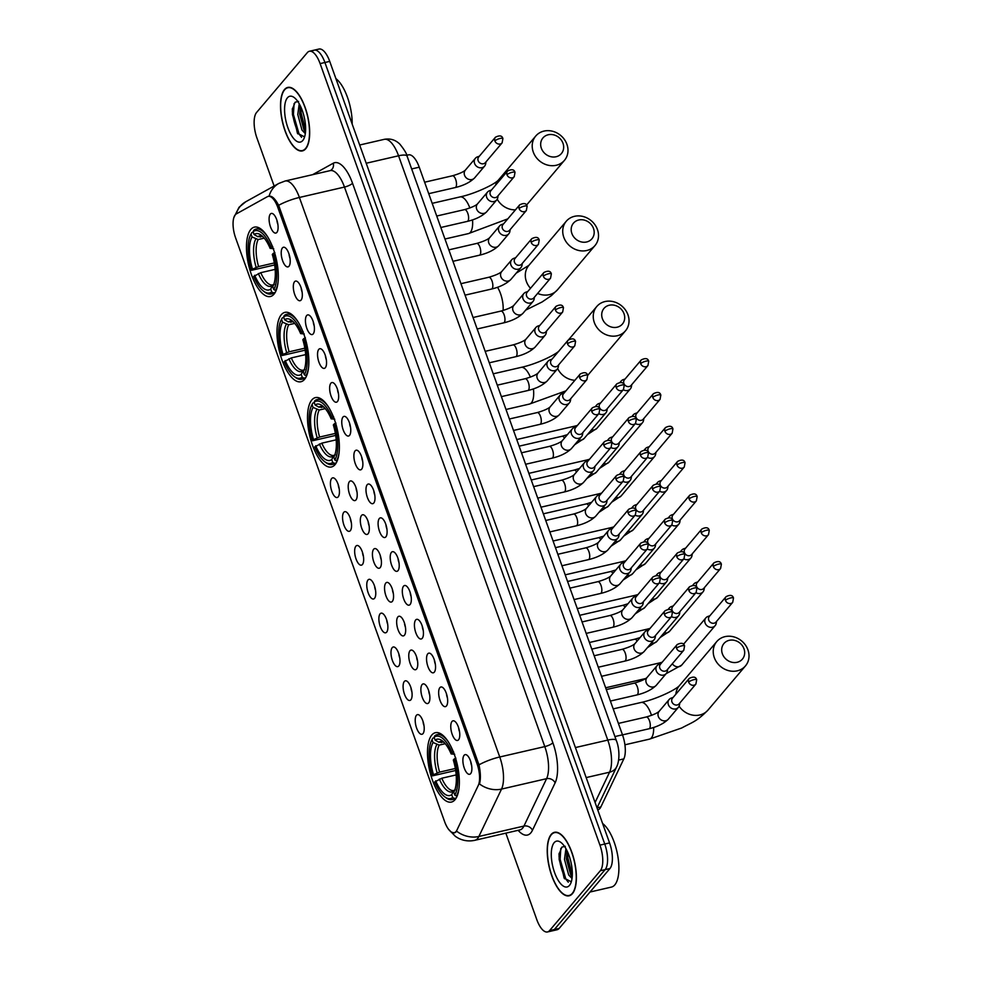 <?xml version="1.0" encoding="UTF-8"?>
<svg xmlns="http://www.w3.org/2000/svg" width="981" height="981" viewBox="0 0 981 981"><rect width="100%" height="100%" fill="white"/><g stroke="black" fill="none" stroke-linecap="round" stroke-linejoin="round"><path stroke-width="1.47" d="M335.024 464.651A35.598 14.139 -103 0 0 335.919 424.172A35.598 14.139 -103 0 0 315.441 397.599A35.598 14.139 -103 0 0 311.848 399.929A35.598 14.139 -103 0 0 310.952 440.42A35.598 14.139 -103 0 0 331.443 466.981A35.598 14.139 -103 0 0 335.024 464.651M304.502 379.414A35.598 14.139 -103 0 0 305.41 338.935A35.598 14.139 -103 0 0 284.919 312.363A35.598 14.139 -103 0 0 281.326 314.693A35.598 14.139 -103 0 0 280.431 355.183A35.598 14.139 -103 0 0 300.922 381.744A35.598 14.139 -103 0 0 304.502 379.414M273.981 294.177A35.598 14.139 -103 0 0 274.888 253.699A35.598 14.139 -103 0 0 254.398 227.126A35.598 14.139 -103 0 0 250.817 229.456A35.598 14.139 -103 0 0 249.91 269.947A35.598 14.139 -103 0 0 270.4 296.507A35.598 14.139 -103 0 0 273.981 294.177M455 799.736A35.598 14.139 -103 0 0 455.895 759.245A35.598 14.139 -103 0 0 435.417 732.684A35.598 14.139 -103 0 0 431.824 735.014A35.598 14.139 -103 0 0 430.929 775.493A35.598 14.139 -103 0 0 451.419 802.066A35.598 14.139 -103 0 0 455 799.736M451.996 721.476A10.08 3.998 77 0 1 454.093 720.925A10.08 3.998 77 0 1 459.145 729.619A10.08 3.998 77 0 1 458.544 739.797A10.08 3.998 77 0 1 458.47 739.882A10.08 3.998 77 0 1 452.131 734.168A10.08 3.998 77 0 1 451.996 721.476M439.88 687.656A10.08 3.998 77 0 1 441.977 687.092A10.08 3.998 77 0 1 447.029 695.787A10.08 3.998 77 0 1 446.441 705.977A10.08 3.998 77 0 1 446.355 706.062A10.08 3.998 77 0 1 440.015 700.348A10.08 3.998 77 0 1 439.88 687.656M427.765 653.824A10.08 3.998 77 0 1 429.874 653.272A10.08 3.998 77 0 1 434.914 661.967A10.08 3.998 77 0 1 434.325 672.144A10.08 3.998 77 0 1 434.252 672.23A10.08 3.998 77 0 1 427.912 666.516A10.08 3.998 77 0 1 427.765 653.824M415.65 620.004A10.08 3.998 77 0 1 417.759 619.452A10.08 3.998 77 0 1 422.811 628.134A10.08 3.998 77 0 1 422.21 638.324A10.08 3.998 77 0 1 422.137 638.41A10.08 3.998 77 0 1 415.797 632.696A10.08 3.998 77 0 1 415.65 620.004M403.547 586.172A10.08 3.998 77 0 1 405.644 585.62A10.08 3.998 77 0 1 410.696 594.314A10.08 3.998 77 0 1 410.107 604.492A10.08 3.998 77 0 1 410.021 604.578A10.08 3.998 77 0 1 403.682 598.876A10.08 3.998 77 0 1 403.547 586.172M391.431 552.352A10.08 3.998 77 0 1 393.54 551.8A10.08 3.998 77 0 1 398.58 560.482A10.08 3.998 77 0 1 397.992 570.672A10.08 3.998 77 0 1 397.906 570.758A10.08 3.998 77 0 1 391.578 565.044A10.08 3.998 77 0 1 391.431 552.352M379.316 518.532A10.08 3.998 77 0 1 381.425 517.968A10.08 3.998 77 0 1 386.477 526.662A10.08 3.998 77 0 1 385.876 536.84A10.08 3.998 77 0 1 385.803 536.938A10.08 3.998 77 0 1 379.463 531.224A10.08 3.998 77 0 1 379.316 518.532M367.213 484.7A10.08 3.998 77 0 1 369.31 484.148A10.08 3.998 77 0 1 374.362 492.83A10.08 3.998 77 0 1 373.773 503.02A10.08 3.998 77 0 1 373.687 503.106A10.08 3.998 77 0 1 367.348 497.392A10.08 3.998 77 0 1 367.213 484.7M355.097 450.88A10.08 3.998 77 0 1 357.207 450.316A10.08 3.998 77 0 1 362.247 459.01A10.08 3.998 77 0 1 361.658 469.188A10.08 3.998 77 0 1 361.572 469.286A10.08 3.998 77 0 1 355.245 463.572A10.08 3.998 77 0 1 355.097 450.88M342.982 417.048A10.08 3.998 77 0 1 345.091 416.496A10.08 3.998 77 0 1 350.131 425.19A10.08 3.998 77 0 1 349.543 435.368A10.08 3.998 77 0 1 349.469 435.454A10.08 3.998 77 0 1 343.129 429.739A10.08 3.998 77 0 1 342.982 417.048M330.879 383.228A10.08 3.998 77 0 1 332.976 382.664A10.08 3.998 77 0 1 338.028 391.358A10.08 3.998 77 0 1 337.439 401.536A10.08 3.998 77 0 1 337.354 401.634A10.08 3.998 77 0 1 331.014 395.919A10.08 3.998 77 0 1 330.879 383.228M318.764 349.395A10.08 3.998 77 0 1 320.873 348.844A10.08 3.998 77 0 1 325.913 357.538A10.08 3.998 77 0 1 325.324 367.716A10.08 3.998 77 0 1 325.238 367.801A10.08 3.998 77 0 1 318.911 362.087A10.08 3.998 77 0 1 318.764 349.395M306.648 315.575A10.08 3.998 77 0 1 308.757 315.011A10.08 3.998 77 0 1 313.797 323.705A10.08 3.998 77 0 1 313.209 333.883A10.08 3.998 77 0 1 313.135 333.981A10.08 3.998 77 0 1 306.795 328.267A10.08 3.998 77 0 1 306.648 315.575M294.545 281.743A10.08 3.998 77 0 1 296.642 281.191A10.08 3.998 77 0 1 301.694 289.886A10.08 3.998 77 0 1 301.106 300.063A10.08 3.998 77 0 1 301.02 300.149A10.08 3.998 77 0 1 294.68 294.435A10.08 3.998 77 0 1 294.545 281.743M282.43 247.923A10.08 3.998 77 0 1 284.539 247.359A10.08 3.998 77 0 1 289.579 256.053A10.08 3.998 77 0 1 288.99 266.243A10.08 3.998 77 0 1 288.904 266.329A10.08 3.998 77 0 1 282.577 260.615A10.08 3.998 77 0 1 282.43 247.923M270.315 214.091A10.08 3.998 77 0 1 272.424 213.539A10.08 3.998 77 0 1 277.464 222.233A10.08 3.998 77 0 1 276.875 232.411A10.08 3.998 77 0 1 276.801 232.497A10.08 3.998 77 0 1 270.462 226.783A10.08 3.998 77 0 1 270.315 214.091M464.099 755.309A10.08 3.998 77 0 1 466.208 754.745A10.08 3.998 77 0 1 471.248 763.439A10.08 3.998 77 0 1 470.659 773.617A10.08 3.998 77 0 1 470.586 773.715A10.08 3.998 77 0 1 464.246 768A10.08 3.998 77 0 1 464.099 755.309M422.1 684.566A10.08 3.998 77 0 1 424.209 684.015A10.08 3.998 77 0 1 429.249 692.696A10.08 3.998 77 0 1 428.66 702.887A10.08 3.998 77 0 1 428.574 702.972A10.08 3.998 77 0 1 422.247 697.258A10.08 3.998 77 0 1 422.1 684.566M409.984 650.746A10.08 3.998 77 0 1 412.094 650.182A10.08 3.998 77 0 1 417.133 658.876A10.08 3.998 77 0 1 416.545 669.054A10.08 3.998 77 0 1 416.471 669.152A10.08 3.998 77 0 1 410.132 663.438A10.08 3.998 77 0 1 409.984 650.746M397.881 616.914A10.08 3.998 77 0 1 399.978 616.362A10.08 3.998 77 0 1 405.03 625.056A10.08 3.998 77 0 1 404.442 635.234A10.08 3.998 77 0 1 404.356 635.32A10.08 3.998 77 0 1 398.016 629.606A10.08 3.998 77 0 1 397.881 616.914M385.766 583.094A10.08 3.998 77 0 1 387.875 582.53A10.08 3.998 77 0 1 392.915 591.224A10.08 3.998 77 0 1 392.326 601.402A10.08 3.998 77 0 1 392.241 601.5A10.08 3.998 77 0 1 385.913 595.786A10.08 3.998 77 0 1 385.766 583.094M373.651 549.262A10.08 3.998 77 0 1 375.76 548.71A10.08 3.998 77 0 1 380.8 557.404A10.08 3.998 77 0 1 380.211 567.582A10.08 3.998 77 0 1 380.138 567.668A10.08 3.998 77 0 1 373.798 561.954A10.08 3.998 77 0 1 373.651 549.262M361.548 515.442A10.08 3.998 77 0 1 363.644 514.878A10.08 3.998 77 0 1 368.697 523.572A10.08 3.998 77 0 1 368.108 533.75A10.08 3.998 77 0 1 368.022 533.848A10.08 3.998 77 0 1 361.682 528.134A10.08 3.998 77 0 1 361.548 515.442M349.432 481.61A10.08 3.998 77 0 1 351.541 481.058A10.08 3.998 77 0 1 356.581 489.752A10.08 3.998 77 0 1 355.993 499.93A10.08 3.998 77 0 1 355.907 500.016A10.08 3.998 77 0 1 349.579 494.301A10.08 3.998 77 0 1 349.432 481.61M416.435 715.308A10.08 3.998 77 0 1 418.544 714.744A10.08 3.998 77 0 1 423.584 723.438A10.08 3.998 77 0 1 422.995 733.616A10.08 3.998 77 0 1 422.909 733.714A10.08 3.998 77 0 1 416.582 728A10.08 3.998 77 0 1 416.435 715.308M404.319 681.476A10.08 3.998 77 0 1 406.428 680.924A10.08 3.998 77 0 1 411.468 689.618A10.08 3.998 77 0 1 410.88 699.796A10.08 3.998 77 0 1 410.806 699.882A10.08 3.998 77 0 1 404.466 694.168A10.08 3.998 77 0 1 404.319 681.476M392.216 647.656A10.08 3.998 77 0 1 394.313 647.092A10.08 3.998 77 0 1 399.365 655.786A10.08 3.998 77 0 1 398.776 665.976A10.08 3.998 77 0 1 398.691 666.062A10.08 3.998 77 0 1 392.351 660.348A10.08 3.998 77 0 1 392.216 647.656M380.101 613.824A10.08 3.998 77 0 1 382.21 613.272A10.08 3.998 77 0 1 387.25 621.966A10.08 3.998 77 0 1 386.661 632.144A10.08 3.998 77 0 1 386.575 632.23A10.08 3.998 77 0 1 380.248 626.516A10.08 3.998 77 0 1 380.101 613.824M367.985 580.004A10.08 3.998 77 0 1 370.095 579.44A10.08 3.998 77 0 1 375.134 588.134A10.08 3.998 77 0 1 374.546 598.324A10.08 3.998 77 0 1 374.472 598.41A10.08 3.998 77 0 1 368.133 592.696A10.08 3.998 77 0 1 367.985 580.004M355.882 546.172A10.08 3.998 77 0 1 357.979 545.62A10.08 3.998 77 0 1 363.031 554.314A10.08 3.998 77 0 1 362.443 564.492A10.08 3.998 77 0 1 362.357 564.578A10.08 3.998 77 0 1 356.017 558.876A10.08 3.998 77 0 1 355.882 546.172M343.767 512.352A10.08 3.998 77 0 1 345.876 511.8A10.08 3.998 77 0 1 350.916 520.482A10.08 3.998 77 0 1 350.327 530.672A10.08 3.998 77 0 1 350.242 530.758A10.08 3.998 77 0 1 343.914 525.043A10.08 3.998 77 0 1 343.767 512.352M331.652 478.52A10.08 3.998 77 0 1 333.761 477.968A10.08 3.998 77 0 1 338.801 486.662A10.08 3.998 77 0 1 338.212 496.84A10.08 3.998 77 0 1 338.138 496.938A10.08 3.998 77 0 1 331.799 491.223A10.08 3.998 77 0 1 331.652 478.52M406.759 155.268L408.525 154.863A20.147 8.007 77 0 1 419.243 167.199L622.481 734.818A20.147 8.007 77 0 1 623.83 758.889L600.838 806.983A20.147 8.007 77 0 1 599.857 808.528A20.147 8.007 77 0 1 597.834 809.852L597.723 809.877M456.938 830.085A18.136 7.198 77 0 1 456.067 831.483A18.136 7.198 77 0 1 454.24 832.673A18.136 7.198 77 0 1 444.589 821.563L235.599 237.856A18.136 7.198 77 0 1 236.323 213.907L267.421 196.666A18.136 7.198 77 0 1 268.193 196.372A18.136 7.198 77 0 1 277.844 207.481L477.048 763.831A18.136 7.198 77 0 1 478.25 785.499L456.938 830.085M338.273 484.761A6.045 2.403 -103 0 0 339.218 488.857M350.389 518.581A6.045 2.403 -103 0 0 351.333 522.677M362.504 552.413A6.045 2.403 -103 0 0 363.448 556.509M374.607 586.233A6.045 2.403 -103 0 0 375.551 590.329M386.722 620.053A6.045 2.403 -103 0 0 387.667 624.149M398.838 653.886A6.045 2.403 -103 0 0 399.782 657.981M410.941 687.706A6.045 2.403 -103 0 0 411.885 691.801M423.056 721.538A6.045 2.403 -103 0 0 424 725.633M356.054 487.839A6.045 2.403 -103 0 0 356.998 491.935M368.169 521.671A6.045 2.403 -103 0 0 369.114 525.767M380.272 555.491A6.045 2.403 -103 0 0 381.217 559.587M392.388 589.323A6.045 2.403 -103 0 0 393.332 593.419M404.503 623.143A6.045 2.403 -103 0 0 405.447 627.239M416.606 656.976A6.045 2.403 -103 0 0 417.55 661.071M428.722 690.796A6.045 2.403 -103 0 0 429.666 694.891M470.721 761.538A6.045 2.403 -103 0 0 471.665 765.634M276.936 220.32A6.045 2.403 -103 0 0 277.881 224.416M289.052 254.153A6.045 2.403 -103 0 0 289.996 258.248M301.167 287.973A6.045 2.403 -103 0 0 302.111 292.068M313.27 321.805A6.045 2.403 -103 0 0 314.214 325.9M325.385 355.625A6.045 2.403 -103 0 0 326.33 359.72M337.501 389.457A6.045 2.403 -103 0 0 338.445 393.553M349.604 423.277A6.045 2.403 -103 0 0 350.548 427.373M361.719 457.109A6.045 2.403 -103 0 0 362.663 461.205M373.835 490.929A6.045 2.403 -103 0 0 374.779 495.025M385.938 524.761A6.045 2.403 -103 0 0 386.882 528.857M398.053 558.581A6.045 2.403 -103 0 0 398.997 562.677M410.168 592.414A6.045 2.403 -103 0 0 411.113 596.509M422.271 626.234A6.045 2.403 -103 0 0 423.216 630.329M434.387 660.054A6.045 2.403 -103 0 0 435.331 664.162M446.502 693.886A6.045 2.403 -103 0 0 447.446 697.982M458.605 727.706A6.045 2.403 -103 0 0 459.549 731.801M572.413 893.666A32.581 12.937 -103 0 0 573.235 856.621A32.581 12.937 -103 0 0 554.486 832.317A32.581 12.937 -103 0 0 551.199 834.439A32.581 12.937 -103 0 0 550.378 871.496A32.581 12.937 -103 0 0 569.127 895.8A32.581 12.937 -103 0 0 572.413 893.666M305.704 148.769A32.581 12.937 -103 0 0 306.526 111.724A32.581 12.937 -103 0 0 287.776 87.419A32.581 12.937 -103 0 0 284.49 89.553A32.581 12.937 -103 0 0 283.668 126.598A32.581 12.937 -103 0 0 302.418 150.902A32.581 12.937 -103 0 0 305.704 148.769M278.641 205.323L478.973 764.849A23.507 6.131 160.3 0 1 499.746 756.989L544.798 746.59L344.466 187.064L299.401 197.463A26.867 10.668 77 0 0 285.115 181.019L278.862 183.41A23.507 21.435 -119 0 0 269.076 196.249C271.921 195.636 275.109 198.665 278.641 205.323A23.507 6.131 -19.7 0 1 299.401 197.463L499.746 756.989A26.867 10.668 77 0 1 501.536 789.08L478.875 836.474A23.507 19.313 -154.5 0 1 456.766 831.275L454.338 832.93L451.076 832.072M505.84 833.151L536.791 919.614A20.147 8.007 -103 0 0 547.508 931.95L552.315 930.846A20.147 8.007 -103 0 0 554.351 929.522L605.118 869.644A20.147 8.007 -103 0 0 604.75 844.028L324.919 62.49A20.147 8.007 -103 0 0 314.202 50.154A20.147 8.007 -103 0 0 312.166 51.478M478.973 764.849C480.653 772.685 480.825 779.049 479.501 783.942A23.507 19.313 -154.5 0 0 501.536 789.08L546.589 778.681A26.867 10.668 -103 0 0 544.798 746.59A6.72 1.754 160.3 0 0 552.867 742.764A33.587 13.342 77 0 1 555.111 782.887L532.45 830.282A33.587 13.342 77 0 1 518.14 830.318M547.508 931.95A20.147 8.007 -103 0 0 549.544 930.626L600.311 870.748A20.147 8.007 -103 0 0 599.943 845.132L320.113 63.606A20.147 8.007 -103 0 0 309.395 51.27A20.147 8.007 -103 0 0 307.36 52.582L256.593 112.459A20.147 8.007 -103 0 0 256.961 138.088L274.128 186.034M609.924 868.541A20.147 8.007 -103 0 0 609.557 842.912L329.726 61.386A20.147 8.007 -103 0 0 318.997 49.05L314.202 50.154A20.147 8.007 -103 0 1 324.919 62.49L604.75 844.028A20.147 8.007 -103 0 1 605.118 869.644L554.351 929.522A20.147 8.007 -103 0 1 552.315 930.846L557.122 929.73A20.147 8.007 -103 0 0 559.158 928.418L609.924 868.541L600.311 870.748M551.31 834.745A32.238 12.802 -103 0 0 550.5 871.41A32.238 12.802 -103 0 0 569.054 895.481A32.238 12.802 -103 0 0 572.303 893.36A32.238 12.802 -103 0 0 573.112 856.695A32.238 12.802 -103 0 0 554.559 832.636A32.238 12.802 -103 0 0 551.31 834.745M590.01 892.023L611.408 887.082A33.587 13.342 -103 0 0 614.793 884.887A33.587 13.342 -103 0 0 617.405 853.887A33.587 13.342 -103 0 0 602.592 823.488M572.021 878.51L568.686 874.966L564.492 859.417L565.927 848.651M572.217 876.769L570.599 874.537L566.405 858.976L567.006 850.699M565.301 846.309L561.855 847.118L558.974 854.426L564.124 878.118L571.175 881.735M569.458 885.426A23.507 9.332 -103 0 0 570.513 883.807A23.507 9.332 -103 0 0 570.905 861.956A23.507 9.332 -103 0 0 560.985 842.495A23.507 9.332 -103 0 0 554.155 842.691A23.507 9.332 -103 0 0 554.584 872.575A23.507 9.332 -103 0 0 569.458 885.426M568.281 882.213L565.829 879.074L560.126 859.319L560.801 848.43M572.303 875.236L567.754 857.553L567.668 852.133M564.59 878.817L559.182 859.54L559.145 853.286M571.751 876.217L566.81 857.774L566.748 851.888M284.6 89.847A32.238 12.802 -103 0 0 283.791 126.512A32.238 12.802 -103 0 0 302.344 150.584A32.238 12.802 -103 0 0 305.594 148.462A32.238 12.802 -103 0 0 306.403 111.797A32.238 12.802 -103 0 0 287.85 87.738A32.238 12.802 -103 0 0 284.6 89.847M305.299 133.612L301.976 130.081L297.783 114.519L299.217 103.753M305.496 131.871L303.889 129.639L299.696 114.078L300.284 105.801M298.58 101.411L295.146 102.22L292.264 109.529L297.415 133.22L304.466 136.837M302.749 140.528A23.507 9.332 -103 0 0 303.803 138.91A23.507 9.332 -103 0 0 304.196 117.058A23.507 9.332 -103 0 0 294.263 97.597A23.507 9.332 -103 0 0 287.445 97.793A23.507 9.332 -103 0 0 287.874 127.677A23.507 9.332 -103 0 0 302.749 140.528M352.179 124.084A33.587 13.342 -103 0 0 335.882 78.603M301.572 137.315L299.119 134.176L293.417 114.421L294.092 103.532M305.594 130.338L301.044 112.656L300.959 107.236M297.868 133.919L292.461 114.642L292.436 108.388M305.03 131.319L300.088 112.876L300.039 106.99M743.99 648.809A12.091 10.644 40.3 0 0 729.251 640.311A12.091 10.644 40.3 0 0 722.372 653.8A12.091 10.644 40.3 0 0 737.111 662.298A12.091 10.644 40.3 0 0 743.99 648.809M714.303 657.613A18.811 16.554 -139.7 0 1 716.768 641.574A18.811 16.554 -139.7 0 1 733.727 636.853A18.811 16.554 -139.7 0 1 747.939 649.851A18.811 16.554 -139.7 0 1 745.462 665.903A18.811 16.554 -139.7 0 1 728.515 670.624A18.811 16.554 -139.7 0 1 714.303 657.613M448.587 742.249A33.317 13.231 -103 0 0 437.121 734.634A33.317 13.231 -103 0 0 434.865 735.75L434.093 737.258A31.981 12.704 -103 0 1 452.094 752.795L451.137 753.923A28.89 11.478 -103 0 0 442.394 740.888A28.89 11.478 -103 0 0 435.11 740.079L438.838 742.237L443.584 742.127M455.662 770.49L432.547 775.848A31.981 12.704 -103 0 1 431.579 740.52L432.29 739.11A33.317 13.231 -103 0 1 432.793 738.178L434.301 737.835M455.895 758.141L454.277 758.902A31.981 12.704 -103 0 1 454.792 795.064L456.435 796.008A33.317 13.231 -103 0 0 459.071 787.694M456.435 796.008L457.232 795.824M432.793 738.178L432.032 739.686A31.981 12.704 -103 0 0 431.579 740.52M452.094 752.795L453.7 752.035M432.032 739.686L433.05 742.519A28.89 11.478 -103 0 0 433.504 774.72L432.547 775.848M435.11 740.079L434.093 737.258M454.792 795.064L453.786 792.231A28.89 11.478 -103 0 0 454.105 791.63A28.89 11.478 -103 0 0 453.32 760.03L454.277 758.902M433.504 774.72L439.598 772.121L455.343 768.491M445.251 743.696L439.218 745.094L433.05 742.519M454.73 754.279L451.137 753.923M454.375 791.066L453.786 792.231M456.19 798.019L454.375 798.448L452.731 797.492A31.981 12.704 -103 0 1 444.54 796.695L445.791 797.651A33.317 13.231 -103 0 0 452.106 799.564A33.317 13.231 -103 0 0 454.375 798.448M456.165 774.916L441.793 778.227L434.742 781.943A31.981 12.704 -103 0 0 444.54 796.695M435.699 780.827A28.89 11.478 -103 0 0 451.714 794.671L452.731 797.492M451.714 794.671L453.443 791.25L455.245 789.852M441.793 778.227A24.856 9.871 -103 0 0 453.847 790.478L454.804 789.999M624.014 313.724A12.091 10.644 40.3 0 0 609.275 305.226A12.091 10.644 40.3 0 0 602.395 318.715A12.091 10.644 40.3 0 0 617.135 327.213A12.091 10.644 40.3 0 0 624.014 313.724M594.327 322.541A18.811 16.554 -139.7 0 1 596.791 306.489A18.811 16.554 -139.7 0 1 613.75 301.768A18.811 16.554 -139.7 0 1 627.963 314.778A18.811 16.554 -139.7 0 1 625.486 330.818A18.811 16.554 -139.7 0 1 608.539 335.539A18.811 16.554 -139.7 0 1 594.327 322.541M328.61 407.164A33.317 13.231 -103 0 0 317.145 399.549A33.317 13.231 -103 0 0 314.889 400.665L314.116 402.173A31.981 12.704 -103 0 1 332.118 417.722L331.161 418.838A28.89 11.478 -103 0 0 322.418 405.803A28.89 11.478 -103 0 0 315.134 404.994L318.862 407.164L323.607 407.041M335.686 435.405L312.571 440.763A31.981 12.704 -103 0 1 311.602 405.435L312.301 404.037A33.317 13.231 -103 0 1 312.816 403.105L314.325 402.75M335.919 423.056L334.3 423.829A31.981 12.704 -103 0 1 334.815 459.979L336.458 460.923A33.317 13.231 -103 0 0 339.095 452.609M336.458 460.923L337.256 460.739M312.816 403.105L312.056 404.601A31.981 12.704 -103 0 0 311.602 405.435M332.118 417.722L333.724 416.95M312.056 404.601L313.074 407.434A28.89 11.478 -103 0 0 313.528 439.635L312.571 440.763M315.134 404.994L314.116 402.173M334.815 459.979L333.81 457.146A28.89 11.478 -103 0 0 334.129 456.545A28.89 11.478 -103 0 0 333.344 424.945L334.3 423.829M313.528 439.635L319.622 437.048L335.367 433.418M325.275 408.611L319.242 410.009L313.074 407.434M334.754 419.194L331.161 418.838M334.398 455.981L333.81 457.146M336.213 462.946L334.398 463.363L332.755 462.407A31.981 12.704 -103 0 1 324.564 461.622L325.815 462.566A33.317 13.231 -103 0 0 332.13 464.479A33.317 13.231 -103 0 0 334.398 463.363M336.189 439.831L321.817 443.154L314.766 446.87A31.981 12.704 -103 0 0 324.564 461.622M315.723 445.742A28.89 11.478 -103 0 0 331.737 459.586L332.755 462.407M331.737 459.586L333.466 456.165L335.269 454.779M321.817 443.154A24.856 9.871 -103 0 0 333.871 455.392L334.828 454.914M593.505 228.487A12.091 10.644 40.3 0 0 578.753 219.989A12.091 10.644 40.3 0 0 571.874 233.478A12.091 10.644 40.3 0 0 586.626 241.976A12.091 10.644 40.3 0 0 593.505 228.487M563.805 237.304A18.811 16.554 -139.7 0 1 566.27 221.252A18.811 16.554 -139.7 0 1 583.229 216.531A18.811 16.554 -139.7 0 1 597.441 229.542A18.811 16.554 -139.7 0 1 594.964 245.581A18.811 16.554 -139.7 0 1 578.017 250.302A18.811 16.554 -139.7 0 1 563.805 237.304M298.089 321.927A33.317 13.231 -103 0 0 286.636 314.312A33.317 13.231 -103 0 0 284.367 315.428L283.607 316.937A31.981 12.704 -103 0 1 301.596 332.485L300.64 333.614A28.89 11.478 -103 0 0 291.897 320.566A28.89 11.478 -103 0 0 284.613 319.757L288.34 321.927L293.086 321.805M305.177 350.168L282.062 355.527A31.981 12.704 -103 0 1 281.081 320.198L281.792 318.8A33.317 13.231 -103 0 1 282.295 317.869L283.816 317.513M305.398 337.82L303.779 338.592A31.981 12.704 -103 0 1 304.294 374.742L305.937 375.686A33.317 13.231 -103 0 0 308.574 367.372M305.937 375.686L306.734 375.502M282.295 317.869L281.535 319.377A31.981 12.704 -103 0 0 281.081 320.198M301.596 332.485L303.215 331.713M281.535 319.377L282.553 322.197A28.89 11.478 -103 0 0 283.019 354.399L282.062 355.527M284.613 319.757L283.607 316.937M304.294 374.742L303.288 371.922A28.89 11.478 -103 0 0 303.607 371.309A28.89 11.478 -103 0 0 302.822 339.708L303.779 338.592M283.019 354.399L289.113 351.811L304.846 348.181M294.754 323.374L288.721 324.772L282.553 322.197M304.245 333.957L300.64 333.614M303.877 370.744L303.288 371.922M305.692 377.71L303.877 378.126L302.234 377.17A31.981 12.704 -103 0 1 294.042 376.385L295.293 377.329A33.317 13.231 -103 0 0 301.608 379.242A33.317 13.231 -103 0 0 303.877 378.126M305.667 354.595L291.296 357.918L284.245 361.633A31.981 12.704 -103 0 0 294.042 376.385M285.201 360.505A28.89 11.478 -103 0 0 301.228 374.35L302.234 377.17M301.228 374.35L302.945 370.928L304.748 369.543M291.296 357.918A24.856 9.871 -103 0 0 303.35 370.156L304.306 369.678M562.984 143.251A12.091 10.644 40.3 0 0 548.232 134.765A12.091 10.644 40.3 0 0 541.353 148.241A12.091 10.644 40.3 0 0 556.104 156.739A12.091 10.644 40.3 0 0 562.984 143.251M533.284 152.067A18.811 16.554 -139.7 0 1 535.761 136.016A18.811 16.554 -139.7 0 1 552.708 131.295A18.811 16.554 -139.7 0 1 566.92 144.305A18.811 16.554 -139.7 0 1 564.455 160.344A18.811 16.554 -139.7 0 1 547.496 165.066A18.811 16.554 -139.7 0 1 533.284 152.067M267.568 236.703A33.317 13.231 -103 0 0 256.115 229.076A33.317 13.231 -103 0 0 253.846 230.192L253.086 231.7A31.981 12.704 -103 0 1 271.075 247.249L270.118 248.377A28.89 11.478 -103 0 0 261.387 235.33A28.89 11.478 -103 0 0 254.091 234.533L257.819 236.691L262.565 236.568M274.655 264.944L251.541 270.29A31.981 12.704 -103 0 1 250.56 234.962L251.271 233.564A33.317 13.231 -103 0 1 251.786 232.632L253.294 232.276M274.876 252.583L273.258 253.356A31.981 12.704 -103 0 1 273.785 289.505L275.416 290.462A33.317 13.231 -103 0 0 278.052 282.136M275.416 290.462L276.225 290.278M251.786 232.632L251.026 234.14A31.981 12.704 -103 0 0 250.56 234.962M271.075 247.249L272.693 246.476M251.026 234.14L252.031 236.961A28.89 11.478 -103 0 0 252.497 269.162L251.541 270.29M254.091 234.533L253.086 231.7M273.785 289.505L272.767 286.685A28.89 11.478 -103 0 0 273.086 286.084A28.89 11.478 -103 0 0 272.301 254.484L273.258 253.356M252.497 269.162L258.592 266.574L274.337 262.945M264.245 238.138L258.199 239.536L252.031 236.961M273.724 248.72L270.118 248.377M273.356 285.508L272.767 286.685M275.171 292.473L273.356 292.89L271.712 291.946A31.981 12.704 -103 0 1 263.521 291.149L264.772 292.105A33.317 13.231 -103 0 0 271.087 294.006A33.317 13.231 -103 0 0 273.356 292.89M275.158 269.358L260.774 272.681L253.723 276.397A31.981 12.704 -103 0 0 263.521 291.149M254.68 275.269A28.89 11.478 -103 0 0 270.707 289.113L271.712 291.946M270.707 289.113L272.436 285.692L274.226 284.306M260.774 272.681A24.856 9.871 -103 0 0 272.841 284.919L273.785 284.441M709.864 615.786L708.024 616.411A6.045 5.322 40.3 0 0 705.903 617.846A6.045 5.322 40.3 0 0 705.106 623.009A6.045 5.322 40.3 0 0 712.488 627.251A6.045 5.322 40.3 0 0 715.124 625.67A6.045 5.322 40.3 0 0 716.204 623.352L716.522 621.427M725.474 600.421A4.365 3.838 40.3 0 1 726.05 596.693L709.251 616.509A4.365 3.838 40.3 0 0 715.909 622.15L732.709 602.334L733.494 598.042A4.365 1.14 -19.7 0 0 730.722 597.932A4.365 1.14 160.3 0 0 725.474 600.421A4.365 3.838 40.3 0 0 732.709 602.334M697.749 581.954L695.909 582.591A6.045 5.322 40.3 0 0 693.8 584.026A6.045 5.322 40.3 0 0 693.027 585.277M713.359 566.589A4.365 3.838 40.3 0 1 713.935 562.861L697.135 582.677A4.365 3.838 40.3 0 0 701.893 589.471A4.365 3.838 40.3 0 0 703.806 588.33L720.594 568.514L721.378 564.222A4.365 1.14 -19.7 0 0 718.607 564.112A4.365 1.14 160.3 0 0 713.359 566.589A4.365 3.838 40.3 0 0 720.594 568.514M695.946 592.683A6.045 5.322 40.3 0 0 700.373 593.431A6.045 5.322 40.3 0 0 703.021 591.85A6.045 5.322 40.3 0 0 704.088 589.52L704.407 587.607M685.633 548.134L683.806 548.771A6.045 5.322 40.3 0 0 681.685 550.206A6.045 5.322 40.3 0 0 680.924 551.457M701.256 532.769A4.365 3.838 40.3 0 1 701.832 529.041L685.032 548.857A4.365 3.838 40.3 0 0 689.778 555.651A4.365 3.838 40.3 0 0 691.691 554.498L708.49 534.682L709.263 530.39A4.365 1.14 -19.7 0 0 706.504 530.28A4.365 1.14 160.3 0 0 701.256 532.769A4.365 3.838 40.3 0 0 708.49 534.682M683.843 558.863A6.045 5.322 40.3 0 0 688.257 559.599A6.045 5.322 40.3 0 0 690.906 558.017A6.045 5.322 40.3 0 0 691.973 555.7L692.304 553.775M673.53 514.302L671.691 514.939A6.045 5.322 40.3 0 0 669.569 516.374A6.045 5.322 40.3 0 0 668.809 517.625M689.14 498.937A4.365 3.838 40.3 0 1 689.717 495.209L672.917 515.025A4.365 3.838 40.3 0 0 677.663 521.818A4.365 3.838 40.3 0 0 679.575 520.678L696.375 500.862L697.16 496.57A4.365 1.14 -19.7 0 0 694.389 496.46A4.365 1.14 160.3 0 0 689.14 498.937A4.365 3.838 40.3 0 0 696.375 500.862M671.727 525.031A6.045 5.322 40.3 0 0 676.154 525.779A6.045 5.322 40.3 0 0 678.791 524.197A6.045 5.322 40.3 0 0 679.87 521.867L680.189 519.955M661.415 480.482L659.575 481.119A6.045 5.322 40.3 0 0 657.466 482.554A6.045 5.322 40.3 0 0 656.694 483.805M677.025 465.117A4.365 3.838 40.3 0 1 677.601 461.389L660.802 481.205A4.365 3.838 40.3 0 0 665.559 487.998A4.365 3.838 40.3 0 0 667.472 486.846L684.26 467.03L685.045 462.738A4.365 1.14 -19.7 0 0 682.273 462.627A4.365 1.14 160.3 0 0 677.025 465.117A4.365 3.838 40.3 0 0 684.26 467.03M659.612 491.211A6.045 5.322 40.3 0 0 664.039 491.959A6.045 5.322 40.3 0 0 666.688 490.365A6.045 5.322 40.3 0 0 667.754 488.048L668.073 486.135M649.299 446.662L647.472 447.287A6.045 5.322 40.3 0 0 645.351 448.722A6.045 5.322 40.3 0 0 644.591 449.972M664.922 431.284A4.365 3.838 40.3 0 1 665.498 427.557L648.699 447.373A4.365 3.838 40.3 0 0 653.444 454.166A4.365 3.838 40.3 0 0 655.357 453.026L672.157 433.21L672.929 428.918A4.365 1.14 -19.7 0 0 670.158 428.807A4.365 1.14 160.3 0 0 664.922 431.284A4.365 3.838 40.3 0 0 672.157 433.21M647.497 457.391A6.045 5.322 40.3 0 0 651.924 458.127A6.045 5.322 40.3 0 0 654.572 456.545A6.045 5.322 40.3 0 0 655.639 454.215L655.97 452.302M637.196 412.829L635.357 413.467A6.045 5.322 40.3 0 0 633.236 414.902A6.045 5.322 40.3 0 0 632.475 416.152M652.806 397.464A4.365 3.838 40.3 0 1 653.383 393.737L636.583 413.553A4.365 3.838 40.3 0 0 641.329 420.346A4.365 3.838 40.3 0 0 643.242 419.194L660.041 399.39L660.826 395.085A4.365 1.14 -19.7 0 0 658.055 394.975A4.365 1.14 160.3 0 0 652.806 397.464A4.365 3.838 40.3 0 0 660.041 399.39M635.394 423.559A6.045 5.322 40.3 0 0 639.82 424.307A6.045 5.322 40.3 0 0 642.457 422.713A6.045 5.322 40.3 0 0 643.536 420.395L643.855 418.482M625.081 379.009L623.242 379.635A6.045 5.322 40.3 0 0 621.132 381.069A6.045 5.322 40.3 0 0 620.36 382.332M640.691 363.632A4.365 3.838 40.3 0 1 641.267 359.917L624.468 379.721A4.365 3.838 40.3 0 0 629.226 386.514A4.365 3.838 40.3 0 0 631.126 385.374L647.926 365.557L648.711 361.266A4.365 1.14 -19.7 0 0 645.939 361.155A4.365 1.14 160.3 0 0 640.691 363.632A4.365 3.838 40.3 0 0 647.926 365.557M623.278 389.739A6.045 5.322 40.3 0 0 627.705 390.475A6.045 5.322 40.3 0 0 630.354 388.893A6.045 5.322 40.3 0 0 631.421 386.563L631.739 384.65M673.285 605.915L671.445 606.54A6.045 5.322 40.3 0 0 669.336 607.975A6.045 5.322 40.3 0 0 668.576 609.238M688.907 590.537A4.365 3.838 40.3 0 1 689.471 586.822L672.684 606.626A4.365 3.838 40.3 0 0 677.43 613.419A4.365 3.838 40.3 0 0 679.343 612.279L696.142 592.463L696.915 588.171A4.365 1.14 -19.7 0 0 694.143 588.06A4.365 1.14 160.3 0 0 688.907 590.537A4.365 3.838 40.3 0 0 696.142 592.463M671.482 616.644A6.045 5.322 40.3 0 0 675.909 617.38A6.045 5.322 40.3 0 0 678.558 615.798A6.045 5.322 40.3 0 0 679.625 613.481L679.943 611.555M661.182 572.082L659.342 572.72A6.045 5.322 40.3 0 0 657.221 574.155A6.045 5.322 40.3 0 0 656.461 575.406M676.792 556.717A4.365 3.838 40.3 0 1 677.368 552.99L660.569 572.806A4.365 3.838 40.3 0 0 665.314 579.599A4.365 3.838 40.3 0 0 667.227 578.447L684.027 558.643L684.812 554.339A4.365 1.14 -19.7 0 0 682.04 554.228A4.365 1.14 160.3 0 0 676.792 556.717A4.365 3.838 40.3 0 0 684.027 558.643M659.379 582.812A6.045 5.322 40.3 0 0 663.806 583.56A6.045 5.322 40.3 0 0 666.442 581.978A6.045 5.322 40.3 0 0 667.509 579.648L667.84 577.735M649.066 538.262L647.227 538.888A6.045 5.322 40.3 0 0 645.106 540.323A6.045 5.322 40.3 0 0 644.345 541.586M664.677 522.885A4.365 3.838 40.3 0 1 665.253 519.17L648.453 538.974A4.365 3.838 40.3 0 0 653.211 545.767A4.365 3.838 40.3 0 0 655.112 544.627L671.911 524.81L672.696 520.519A4.365 1.14 -19.7 0 0 669.925 520.408A4.365 1.14 160.3 0 0 664.677 522.885A4.365 3.838 40.3 0 0 671.911 524.81M647.264 548.992A6.045 5.322 40.3 0 0 651.691 549.728A6.045 5.322 40.3 0 0 654.339 548.146A6.045 5.322 40.3 0 0 655.406 545.828L655.725 543.903M636.951 504.43L635.112 505.068A6.045 5.322 40.3 0 0 633.003 506.503A6.045 5.322 40.3 0 0 632.242 507.753M652.573 489.065A4.365 3.838 40.3 0 1 653.138 485.337L636.35 505.154A4.365 3.838 40.3 0 0 641.096 511.947A4.365 3.838 40.3 0 0 643.009 510.807L659.808 490.99L660.581 486.699A4.365 1.14 -19.7 0 0 657.81 486.588A4.365 1.14 160.3 0 0 652.573 489.065A4.365 3.838 40.3 0 0 659.808 490.99M635.148 515.16A6.045 5.322 40.3 0 0 639.575 515.908A6.045 5.322 40.3 0 0 642.224 514.326A6.045 5.322 40.3 0 0 643.291 511.996L643.61 510.083M624.848 470.61L623.009 471.236A6.045 5.322 40.3 0 0 620.887 472.67A6.045 5.322 40.3 0 0 620.127 473.933M640.458 455.245A4.365 3.838 40.3 0 1 641.034 451.518L624.235 471.334A4.365 3.838 40.3 0 0 630.893 476.974L647.693 457.158L648.478 452.866A4.365 1.14 -19.7 0 0 645.706 452.756A4.365 1.14 160.3 0 0 640.458 455.245A4.365 3.838 40.3 0 0 647.693 457.158M623.045 481.34A6.045 5.322 40.3 0 0 627.472 482.076A6.045 5.322 40.3 0 0 630.109 480.494A6.045 5.322 40.3 0 0 631.175 478.176L631.506 476.251M612.733 436.778L610.893 437.416A6.045 5.322 40.3 0 0 608.772 438.85A6.045 5.322 40.3 0 0 608.012 440.101M628.343 421.413A4.365 3.838 40.3 0 1 628.919 417.685L612.119 437.501A4.365 3.838 40.3 0 0 616.877 444.295A4.365 3.838 40.3 0 0 618.778 443.154L635.578 423.338L636.362 419.046A4.365 1.14 -19.7 0 0 633.591 418.936A4.365 1.14 160.3 0 0 628.343 421.413A4.365 3.838 40.3 0 0 635.578 423.338M610.93 447.508A6.045 5.322 40.3 0 0 615.357 448.256A6.045 5.322 40.3 0 0 618.005 446.674A6.045 5.322 40.3 0 0 619.072 444.344L619.391 442.431M600.617 402.958L598.778 403.596A6.045 5.322 40.3 0 0 596.669 405.03A6.045 5.322 40.3 0 0 595.896 406.281M616.24 387.593A4.365 3.838 40.3 0 1 616.804 383.865L600.016 403.682A4.365 3.838 40.3 0 0 604.762 410.475A4.365 3.838 40.3 0 0 606.675 409.322L623.475 389.506L624.247 385.214A4.365 1.14 -19.7 0 0 621.476 385.104A4.365 1.14 160.3 0 0 616.24 387.593A4.365 3.838 40.3 0 0 623.475 389.506M598.815 413.688A6.045 5.322 40.3 0 0 603.241 414.436A6.045 5.322 40.3 0 0 605.89 412.842A6.045 5.322 40.3 0 0 606.957 410.524L607.276 408.599M673.113 697.442L671.274 698.08A6.045 5.322 40.3 0 0 669.152 699.514A6.045 5.322 40.3 0 0 668.368 704.665A6.045 5.322 40.3 0 0 675.737 708.92A6.045 5.322 40.3 0 0 678.386 707.326A6.045 5.322 40.3 0 0 679.453 705.008L679.772 703.095M688.662 682.151A4.365 3.838 40.3 0 1 689.238 678.423L672.5 698.165A4.365 3.838 40.3 0 0 677.258 704.959A4.365 3.838 40.3 0 0 679.159 703.806L695.897 684.064L696.682 679.772A4.365 1.14 -19.7 0 0 693.91 679.661A4.365 1.14 160.3 0 0 688.662 682.151A4.365 3.838 40.3 0 0 695.897 684.064M660.998 663.622L659.158 664.247A6.045 5.322 40.3 0 0 657.049 665.682A6.045 5.322 40.3 0 0 656.252 670.845A6.045 5.322 40.3 0 0 663.622 675.087A6.045 5.322 40.3 0 0 666.271 673.506A6.045 5.322 40.3 0 0 667.338 671.176L667.656 669.263M676.547 648.318A4.365 3.838 40.3 0 1 677.123 644.591L660.385 664.333A4.365 3.838 40.3 0 0 665.143 671.127A4.365 3.838 40.3 0 0 667.055 669.986L683.782 650.244L684.566 645.952A4.365 1.14 -19.7 0 0 681.795 645.841A4.365 1.14 160.3 0 0 676.547 648.318A4.365 3.838 40.3 0 0 683.782 650.244M648.895 629.79L647.055 630.427A6.045 5.322 40.3 0 0 644.934 631.862A6.045 5.322 40.3 0 0 644.137 637.012A6.045 5.322 40.3 0 0 651.519 641.267A6.045 5.322 40.3 0 0 654.155 639.673A6.045 5.322 40.3 0 0 655.222 637.356L655.553 635.443M664.444 614.498A4.365 3.838 40.3 0 1 665.02 610.771L648.282 630.513A4.365 3.838 40.3 0 0 653.027 637.307A4.365 3.838 40.3 0 0 654.94 636.154L671.678 616.424L672.451 612.119A4.365 1.14 -19.7 0 0 669.692 612.009A4.365 1.14 160.3 0 0 664.444 614.498A4.365 3.838 40.3 0 0 671.678 616.424M636.779 595.97L634.94 596.595A6.045 5.322 40.3 0 0 632.819 598.03A6.045 5.322 40.3 0 0 632.034 603.192A6.045 5.322 40.3 0 0 639.404 607.435A6.045 5.322 40.3 0 0 642.04 605.853A6.045 5.322 40.3 0 0 643.119 603.523L643.438 601.611M652.328 580.666A4.365 3.838 40.3 0 1 652.905 576.951L636.166 596.681A4.365 3.838 40.3 0 0 640.924 603.474A4.365 3.838 40.3 0 0 642.825 602.334L659.563 582.591L660.348 578.3A4.365 1.14 -19.7 0 0 657.577 578.189A4.365 1.14 160.3 0 0 652.328 580.666A4.365 3.838 40.3 0 0 659.563 582.591M624.664 562.138L622.825 562.775A6.045 5.322 40.3 0 0 620.715 564.21A6.045 5.322 40.3 0 0 619.918 569.36A6.045 5.322 40.3 0 0 627.288 573.615A6.045 5.322 40.3 0 0 629.937 572.021A6.045 5.322 40.3 0 0 631.004 569.703L631.323 567.791M640.213 546.846A4.365 3.838 40.3 0 1 640.789 543.118L624.051 562.861A4.365 3.838 40.3 0 0 628.809 569.654A4.365 3.838 40.3 0 0 630.722 568.502L647.448 548.771L648.233 544.467A4.365 1.14 -19.7 0 0 645.461 544.357A4.365 1.14 160.3 0 0 640.213 546.846A4.365 3.838 40.3 0 0 647.448 548.771M612.561 528.318L610.722 528.943A6.045 5.322 40.3 0 0 608.6 530.378A6.045 5.322 40.3 0 0 607.803 535.54A6.045 5.322 40.3 0 0 615.185 539.783A6.045 5.322 40.3 0 0 617.822 538.201A6.045 5.322 40.3 0 0 618.888 535.884L619.219 533.958M628.11 513.014A4.365 3.838 40.3 0 1 628.686 509.298L611.948 529.029A4.365 3.838 40.3 0 0 616.693 535.822A4.365 3.838 40.3 0 0 618.606 534.682L635.345 514.939L636.117 510.647A4.365 1.14 -19.7 0 0 633.358 510.537A4.365 1.14 160.3 0 0 628.11 513.014A4.365 3.838 40.3 0 0 635.345 514.939M600.446 494.485L598.606 495.123A6.045 5.322 40.3 0 0 596.485 496.558A6.045 5.322 40.3 0 0 595.7 501.708A6.045 5.322 40.3 0 0 603.07 505.963A6.045 5.322 40.3 0 0 605.706 504.381A6.045 5.322 40.3 0 0 606.785 502.051L607.104 500.138M615.994 479.194A4.365 3.838 40.3 0 1 616.571 475.466L599.832 495.209A4.365 3.838 40.3 0 0 604.59 502.002A4.365 3.838 40.3 0 0 606.491 500.85L623.229 481.119L624.014 476.815A4.365 1.14 -19.7 0 0 621.243 476.705A4.365 1.14 160.3 0 0 615.994 479.194A4.365 3.838 40.3 0 0 623.229 481.119M588.33 460.665L586.491 461.291A6.045 5.322 40.3 0 0 584.382 462.725A6.045 5.322 40.3 0 0 583.585 467.888A6.045 5.322 40.3 0 0 590.954 472.131A6.045 5.322 40.3 0 0 593.603 470.549A6.045 5.322 40.3 0 0 594.67 468.231L594.989 466.306M603.879 445.362A4.365 3.838 40.3 0 1 604.455 441.646L587.717 461.377A4.365 3.838 40.3 0 0 592.475 468.17A4.365 3.838 40.3 0 0 594.388 467.03L611.114 447.287L611.899 442.995A4.365 1.14 -19.7 0 0 609.127 442.885A4.365 1.14 160.3 0 0 603.879 445.362A4.365 3.838 40.3 0 0 611.114 447.287M576.227 426.833L574.388 427.471A6.045 5.322 40.3 0 0 572.266 428.905A6.045 5.322 40.3 0 0 571.469 434.056A6.045 5.322 40.3 0 0 578.851 438.311A6.045 5.322 40.3 0 0 581.488 436.729A6.045 5.322 40.3 0 0 582.555 434.399L582.886 432.486M591.776 411.542A4.365 3.838 40.3 0 1 592.352 407.814L575.614 427.557A4.365 3.838 40.3 0 0 580.36 434.35A4.365 3.838 40.3 0 0 582.273 433.21L599.011 413.467L599.783 409.163A4.365 1.14 -19.7 0 0 597.024 409.052A4.365 1.14 160.3 0 0 591.776 411.542A4.365 3.838 40.3 0 0 599.011 413.467M564.112 393.013L562.272 393.639A6.045 5.322 40.3 0 0 560.151 395.073A6.045 5.322 40.3 0 0 559.354 400.236A6.045 5.322 40.3 0 0 566.736 404.479A6.045 5.322 40.3 0 0 569.372 402.897A6.045 5.322 40.3 0 0 570.452 400.579L570.77 398.654M580.237 373.994C584.406 371.909 586.883 372.363 587.68 375.343A4.365 1.14 -19.7 0 0 584.909 375.233A4.365 1.14 160.3 0 0 579.661 377.71A4.365 3.838 40.3 0 1 580.237 373.994L563.499 393.737A4.365 3.838 40.3 0 0 568.257 400.518A4.365 3.838 40.3 0 0 570.157 399.377L586.896 379.635L587.68 375.343A18.811 16.554 40.3 0 0 588.048 374.975L625.486 330.818M551.996 359.181L550.157 359.819A6.045 5.322 40.3 0 0 548.048 361.253A6.045 5.322 40.3 0 0 547.251 366.416A6.045 5.322 40.3 0 0 554.621 370.659A6.045 5.322 40.3 0 0 557.269 369.077A6.045 5.322 40.3 0 0 558.336 366.747L558.655 364.834M567.545 343.89A4.365 3.838 40.3 0 1 568.122 340.162L551.383 359.904A4.365 3.838 40.3 0 0 556.141 366.698A4.365 3.838 40.3 0 0 558.054 365.557L574.78 345.815L575.565 341.523A4.365 1.14 -19.7 0 0 572.794 341.413A4.365 1.14 160.3 0 0 567.545 343.89A4.365 3.838 40.3 0 0 574.78 345.815M539.881 325.361L538.054 325.999A6.045 5.322 40.3 0 0 535.933 327.433A6.045 5.322 40.3 0 0 535.135 332.584A6.045 5.322 40.3 0 0 542.518 336.839A6.045 5.322 40.3 0 0 545.154 335.244A6.045 5.322 40.3 0 0 546.221 332.927L546.552 331.002M555.442 310.07A4.365 3.838 40.3 0 1 556.019 306.342L539.28 326.084A4.365 3.838 40.3 0 0 544.026 332.878A4.365 3.838 40.3 0 0 545.939 331.725L562.677 311.983L563.45 307.691A4.365 1.14 -19.7 0 0 560.691 307.58A4.365 1.14 160.3 0 0 555.442 310.07A4.365 3.838 40.3 0 0 562.677 311.983M527.778 291.529L525.939 292.166A6.045 5.322 40.3 0 0 523.817 293.601A6.045 5.322 40.3 0 0 523.02 298.764A6.045 5.322 40.3 0 0 530.402 303.006A6.045 5.322 40.3 0 0 533.039 301.425A6.045 5.322 40.3 0 0 534.118 299.095L534.437 297.182M543.327 276.237A4.365 3.838 40.3 0 1 543.903 272.51L527.165 292.252A4.365 3.838 40.3 0 0 531.923 299.046A4.365 3.838 40.3 0 0 533.823 297.905L550.562 278.163L551.347 273.871A4.365 1.14 -19.7 0 0 548.575 273.76A4.365 1.14 160.3 0 0 543.327 276.237A4.365 3.838 40.3 0 0 550.562 278.163M515.663 257.709L513.823 258.346A6.045 5.322 40.3 0 0 511.714 259.781A6.045 5.322 40.3 0 0 510.917 264.931A6.045 5.322 40.3 0 0 518.287 269.186A6.045 5.322 40.3 0 0 520.936 267.592A6.045 5.322 40.3 0 0 522.002 265.275L522.321 263.362M531.212 242.417A4.365 3.838 40.3 0 1 531.788 238.69L515.05 258.432A4.365 3.838 40.3 0 0 519.807 265.226A4.365 3.838 40.3 0 0 521.72 264.073L538.446 244.33L539.231 240.038A4.365 1.14 -19.7 0 0 536.46 239.928A4.365 1.14 160.3 0 0 531.212 242.417A4.365 3.838 40.3 0 0 538.446 244.33M503.547 223.889L501.72 224.514A6.045 5.322 40.3 0 0 499.599 225.949A6.045 5.322 40.3 0 0 498.802 231.111A6.045 5.322 40.3 0 0 506.171 235.354A6.045 5.322 40.3 0 0 508.82 233.772A6.045 5.322 40.3 0 0 509.887 231.442L510.218 229.529M519.108 208.585A4.365 3.838 40.3 0 1 519.685 204.857L502.946 224.6A4.365 3.838 40.3 0 0 507.692 231.393A4.365 3.838 40.3 0 0 509.605 230.253L526.343 210.51L527.116 206.218A4.365 1.14 -19.7 0 0 524.357 206.108A4.365 1.14 160.3 0 0 519.108 208.585A4.365 3.838 40.3 0 0 526.343 210.51M491.444 190.056L489.605 190.694A6.045 5.322 40.3 0 0 487.483 192.129A6.045 5.322 40.3 0 0 486.686 197.279A6.045 5.322 40.3 0 0 494.068 201.534A6.045 5.322 40.3 0 0 496.705 199.94A6.045 5.322 40.3 0 0 497.784 197.622L498.103 195.709M506.993 174.765A4.365 3.838 40.3 0 1 507.569 171.037L490.831 190.78A4.365 3.838 40.3 0 0 495.589 197.573A4.365 3.838 40.3 0 0 497.49 196.421L514.228 176.69L515.013 172.386A4.365 1.14 -19.7 0 0 512.241 172.276A4.365 1.14 160.3 0 0 506.993 174.765A4.365 3.838 40.3 0 0 514.228 176.69M479.329 156.237L477.489 156.862A6.045 5.322 40.3 0 0 475.38 158.297A6.045 5.322 40.3 0 0 474.583 163.459A6.045 5.322 40.3 0 0 481.953 167.702A6.045 5.322 40.3 0 0 484.602 166.12A6.045 5.322 40.3 0 0 485.669 163.79L485.987 161.877M494.878 140.933A4.365 3.838 40.3 0 1 495.454 137.217L478.716 156.948A4.365 3.838 40.3 0 0 483.474 163.741A4.365 3.838 40.3 0 0 485.387 162.601L502.113 142.858L502.897 138.566A4.365 1.14 -19.7 0 0 500.126 138.456A4.365 1.14 160.3 0 0 494.878 140.933A4.365 3.838 40.3 0 0 502.113 142.858M597.037 807.853L600.838 806.983M477.048 763.831L478.605 763.476M277.844 207.481L279.413 207.114M618.643 760.079L623.83 758.889M614.903 736.559L622.481 734.818M411.677 168.94L419.243 167.199M532.45 830.282A6.72 5.518 25.5 0 0 523.928 826.076L478.875 836.474A26.867 10.668 77 0 1 477.575 838.534A26.867 10.668 77 0 1 474.878 840.3L519.93 829.901A26.867 10.668 -103 0 0 522.628 828.148A26.867 10.668 -103 0 0 523.928 826.076L546.589 778.681A6.72 5.518 25.5 0 1 555.111 782.887M236.163 214.005A23.507 21.435 -119 0 1 245.79 201.743L278.862 183.41M312.62 174.667L333.246 163.238A33.587 13.342 77 0 1 352.535 183.251L552.867 742.764M549.544 930.626L559.158 928.418M599.943 845.132L609.557 842.912M320.113 63.606L329.726 61.386M352.535 183.251A6.72 1.754 160.3 0 1 344.466 187.064A26.867 10.668 -103 0 0 330.168 170.62L330.487 170.498A6.72 6.131 61 0 0 333.246 163.238M595.075 802.495L609.569 772.194L586.16 777.59M616.301 740.434A13.44 3.507 160.3 0 0 607.779 740.091L398.556 155.783A26.867 10.668 -103 0 0 384.27 139.339C390.291 138.247 395.502 139.866 399.917 144.207C404.405 149.848 406.796 153.821 407.078 156.126L616.301 740.434C619.244 747.461 620.151 759.65 616.669 766.811A13.44 11.036 -154.5 0 1 609.569 772.194A26.867 10.668 -103 0 0 607.779 740.091L575.406 747.559M407.078 156.126A13.44 3.507 160.3 0 0 398.556 155.783L366.195 163.251M559.035 855.935A26.867 10.668 -103 0 0 565.804 879.037M292.326 111.037A26.867 10.668 -103 0 0 299.095 134.139M653.653 727.448A18.811 7.468 77 0 1 651.384 737.908A18.811 7.468 77 0 1 649.483 739.134L681.697 727.988C692.5 722.09 696.302 721.906 708.024 710.048L745.462 665.903M679.097 706.185A18.811 16.554 40.3 0 0 708.024 710.048M613.211 708.895L641.034 702.482A18.811 7.468 77 0 1 651.041 713.996A18.811 7.468 77 0 1 651.507 715.394M641.034 702.482C655.664 699.441 675.615 689.95 679.355 685.694A18.811 16.554 40.3 0 0 675.848 694.217M443.964 742.274L442.676 742.041A24.856 9.871 -103 0 0 441.278 742.654M436.766 744.677A25.837 10.264 -103 0 0 437.17 772.979M443.866 742.163A25.837 10.264 -103 0 0 438.838 742.237M439.218 745.094A24.856 9.871 -103 0 0 439.598 772.121M439.365 779.086A25.837 10.264 -103 0 0 453.443 791.25M533.406 388.905A18.811 7.468 77 0 1 531.408 402.823A18.811 7.468 77 0 1 529.507 404.062L565.939 390.855M557.662 368.537A18.811 16.554 40.3 0 0 574.878 380.309M323.988 407.189L322.7 406.956A24.856 9.871 -103 0 0 321.302 407.569M316.789 409.592A25.837 10.264 -103 0 0 317.194 437.894M323.889 407.09A25.837 10.264 -103 0 0 318.862 407.164M319.242 410.009A24.856 9.871 -103 0 0 319.622 437.048M319.389 444.001A25.837 10.264 -103 0 0 333.466 456.165M493.235 373.822L521.058 367.397A18.811 7.468 77 0 1 530.378 377.145M566.27 221.252L528.845 265.41A18.811 16.554 40.3 0 0 526.368 281.449A18.811 16.554 40.3 0 0 530.513 288.304M537.625 293.417A18.811 16.554 40.3 0 0 557.539 289.738L594.964 245.581M497.526 287.261A18.811 7.468 77 0 1 500.543 293.675A18.811 7.468 77 0 1 503.094 310.511M293.466 321.952L292.179 321.719A24.856 9.871 -103 0 0 290.781 322.332M286.268 324.355A25.837 10.264 -103 0 0 286.685 352.657M293.368 321.854A25.837 10.264 -103 0 0 288.34 321.927M288.721 324.772A24.856 9.871 -103 0 0 289.113 351.811M288.868 358.764A25.837 10.264 -103 0 0 302.945 370.928M472.523 219.891A18.811 7.468 77 0 1 470.365 232.35A18.811 7.468 77 0 1 468.477 233.588L507.815 218.861M497.22 199.217A18.811 16.554 40.3 0 0 515.442 209.86M527.018 204.502L526.515 205.078A18.811 16.554 40.3 0 0 527.018 204.502L564.455 160.344M535.761 136.016L498.323 180.173A18.811 16.554 40.3 0 0 495.515 185.25M262.945 236.715L261.657 236.482A24.856 9.871 -103 0 0 260.272 237.095M255.759 239.119A25.837 10.264 -103 0 0 256.164 267.421M262.847 236.617A25.837 10.264 -103 0 0 257.819 236.691M258.199 239.536A24.856 9.871 -103 0 0 258.592 266.574M258.346 273.527A25.837 10.264 -103 0 0 272.436 285.692M432.192 203.349L460.015 196.923A18.811 7.468 77 0 1 469.862 207.997M662.175 662.224L659.612 662.923A6.045 2.403 77 0 1 661.071 663.536M672.353 663.732A6.045 5.322 40.3 0 0 681.721 665.081L666.136 673.665M650.072 628.404L647.497 629.091A6.045 2.403 77 0 1 648.956 629.716M664.162 632.77A6.045 5.322 40.3 0 0 669.606 631.249L660.139 637.527M637.957 594.572L635.381 595.271A6.045 2.403 77 0 1 636.841 595.884M652.058 598.95A6.045 5.322 40.3 0 0 657.491 597.429L648.024 603.695M625.841 560.752L623.278 561.439A6.045 2.403 77 0 1 624.738 562.064M639.943 565.117A6.045 5.322 40.3 0 0 645.388 563.597L635.909 569.875M613.738 526.92L611.163 527.619A6.045 2.403 77 0 1 612.622 528.232M627.828 531.297A6.045 5.322 40.3 0 0 633.272 529.777L623.806 536.043M601.623 493.1L599.048 493.786A6.045 2.403 77 0 1 600.507 494.412M615.725 497.465A6.045 5.322 40.3 0 0 621.157 495.945L611.69 502.223M589.507 459.267L586.932 459.966A6.045 2.403 77 0 1 588.404 460.592M603.609 463.645A6.045 5.322 40.3 0 0 609.054 462.125L599.575 468.403M577.404 425.447L574.829 426.134A6.045 2.403 77 0 1 576.288 426.76M591.494 429.813A6.045 5.322 40.3 0 0 596.939 428.305L587.472 434.571M651.421 642.898A6.045 5.322 40.3 0 0 656.865 641.378L647.399 647.656M591.801 649.128L634.756 639.22A6.045 2.403 77 0 1 637.123 641.071M639.318 609.078A6.045 5.322 40.3 0 0 644.762 607.558L635.283 613.824M579.697 615.308L622.641 605.4A6.045 2.403 77 0 1 625.02 607.239M627.202 575.246A6.045 5.322 40.3 0 0 632.647 573.726L623.168 580.004M567.582 581.475L610.538 571.567A6.045 2.403 77 0 1 612.904 573.419M615.087 541.426A6.045 5.322 40.3 0 0 620.532 539.906L611.065 546.172M555.467 547.656L598.422 537.747A6.045 2.403 77 0 1 600.789 539.587M602.984 507.594A6.045 5.322 40.3 0 0 608.428 506.073L598.95 512.352M543.364 513.823L586.307 503.915A6.045 2.403 77 0 1 588.686 505.767M590.869 473.774A6.045 5.322 40.3 0 0 596.313 472.253L586.834 478.52M531.248 480.003L574.204 470.095A6.045 2.403 77 0 1 576.57 471.935M578.753 439.942A6.045 5.322 40.3 0 0 584.198 438.421L574.731 444.7M519.133 446.171L562.088 436.263A6.045 2.403 77 0 1 564.455 438.115M618.41 723.414L646.234 717.001A6.045 2.403 77 0 1 649.569 721.047A6.045 2.403 77 0 1 649.569 728.38A6.045 2.403 77 0 1 648.956 728.785L622.506 734.879M669.152 699.514L659.134 711.335A6.045 5.322 40.3 0 0 658.337 716.498A6.045 5.322 40.3 0 0 658.472 716.841A6.045 5.322 40.3 0 0 668.355 719.159C663.794 723.586 657.331 726.786 648.956 728.785M606.295 689.594L634.131 683.168A6.045 2.403 77 0 1 637.466 687.227A6.045 2.403 77 0 1 637.454 694.56A6.045 2.403 77 0 1 636.841 694.953L610.403 701.059M657.049 665.682L647.019 677.515A6.045 5.322 40.3 0 0 646.221 682.666A6.045 5.322 40.3 0 0 646.356 683.009A6.045 5.322 40.3 0 0 656.24 685.339C651.678 689.753 645.216 692.966 636.841 694.953M594.179 655.762L622.015 649.348A6.045 2.403 77 0 1 625.351 653.395A6.045 2.403 77 0 1 625.338 660.728A6.045 2.403 77 0 1 624.738 661.133L598.287 667.227M644.934 631.862L634.903 643.683A6.045 5.322 40.3 0 0 634.106 648.846A6.045 5.322 40.3 0 0 634.241 649.189A6.045 5.322 40.3 0 0 644.125 651.507C639.575 655.933 633.113 659.134 624.738 661.133M582.076 621.942L609.9 615.516A6.045 2.403 77 0 1 613.235 619.575A6.045 2.403 77 0 1 613.235 626.908A6.045 2.403 77 0 1 612.622 627.3L586.172 633.407M632.819 598.03L622.788 609.863A6.045 5.322 40.3 0 0 622.003 615.026A6.045 5.322 40.3 0 0 622.138 615.357A6.045 5.322 40.3 0 0 632.022 617.687C627.46 622.101 620.998 625.314 612.622 627.3M569.961 588.122L597.797 581.696A6.045 2.403 77 0 1 601.132 585.743A6.045 2.403 77 0 1 601.12 593.076A6.045 2.403 77 0 1 600.507 593.48L574.069 599.575M620.715 564.21L610.685 576.031A6.045 5.322 40.3 0 0 609.888 581.193A6.045 5.322 40.3 0 0 610.023 581.537A6.045 5.322 40.3 0 0 619.906 583.854C615.345 588.281 608.882 591.482 600.507 593.48M557.846 554.29L585.682 547.864A6.045 2.403 77 0 1 589.017 551.923A6.045 2.403 77 0 1 589.005 559.256A6.045 2.403 77 0 1 588.404 559.648L561.954 565.755M608.6 530.378L598.569 542.211A6.045 5.322 40.3 0 0 597.772 547.373A6.045 5.322 40.3 0 0 597.907 547.717A6.045 5.322 40.3 0 0 607.791 550.034C603.241 554.449 596.767 557.662 588.404 559.648M545.743 520.47L573.566 514.044A6.045 2.403 77 0 1 576.902 518.091A6.045 2.403 77 0 1 576.902 525.436A6.045 2.403 77 0 1 576.288 525.828L549.838 531.923M596.485 496.558L586.454 508.391A6.045 5.322 40.3 0 0 585.669 513.541A6.045 5.322 40.3 0 0 585.804 513.885A6.045 5.322 40.3 0 0 595.688 516.202C591.126 520.629 584.664 523.842 576.288 525.828M533.627 486.637L561.463 480.224A6.045 2.403 77 0 1 564.798 484.271A6.045 2.403 77 0 1 564.786 491.604A6.045 2.403 77 0 1 564.173 491.996L537.735 498.103M584.382 462.725L574.351 474.559A6.045 5.322 40.3 0 0 573.554 479.721A6.045 5.322 40.3 0 0 573.689 480.065A6.045 5.322 40.3 0 0 583.572 482.382C579.011 486.809 572.548 490.01 564.173 491.996M521.512 452.817L549.348 446.392A6.045 2.403 77 0 1 552.683 450.438A6.045 2.403 77 0 1 552.671 457.784A6.045 2.403 77 0 1 552.07 458.176L525.62 464.271M572.266 428.905L562.236 440.739A6.045 5.322 40.3 0 0 561.439 445.889A6.045 5.322 40.3 0 0 561.573 446.232A6.045 5.322 40.3 0 0 571.457 448.55C566.908 452.977 560.433 456.19 552.07 458.176M579.661 377.71A4.365 3.838 40.3 0 0 586.896 379.635M509.409 418.985L537.232 412.572A6.045 2.403 77 0 1 540.568 416.618A6.045 2.403 77 0 1 540.568 423.951A6.045 2.403 77 0 1 539.955 424.344L513.504 430.451M560.151 395.073L550.12 406.907A6.045 5.322 40.3 0 0 549.335 412.069A6.045 5.322 40.3 0 0 549.47 412.412A6.045 5.322 40.3 0 0 559.354 414.73C554.792 419.157 548.33 422.357 539.955 424.344M497.293 385.165L525.129 378.74A6.045 2.403 77 0 1 528.465 382.786A6.045 2.403 77 0 1 528.452 390.131A6.045 2.403 77 0 1 527.839 390.524L501.401 396.631M548.048 361.253L538.017 373.087A6.045 5.322 40.3 0 0 537.22 378.237A6.045 5.322 40.3 0 0 537.355 378.58A6.045 5.322 40.3 0 0 547.239 380.898C542.677 385.325 536.215 388.537 527.839 390.524M485.178 351.333L513.014 344.92A6.045 2.403 77 0 1 516.349 348.966A6.045 2.403 77 0 1 516.337 356.299A6.045 2.403 77 0 1 515.736 356.704L489.286 362.798M535.933 327.433L525.902 339.254A6.045 5.322 40.3 0 0 525.105 344.417A6.045 5.322 40.3 0 0 525.24 344.76A6.045 5.322 40.3 0 0 535.123 347.078C530.574 351.505 524.099 354.705 515.736 356.704M473.063 317.513L500.899 311.087A6.045 2.403 77 0 1 504.234 315.134A6.045 2.403 77 0 1 504.234 322.479A6.045 2.403 77 0 1 503.621 322.872L477.171 328.978M523.817 293.601L513.786 305.434A6.045 5.322 40.3 0 0 513.002 310.585A6.045 5.322 40.3 0 0 513.137 310.928A6.045 5.322 40.3 0 0 523.02 313.246C518.459 317.672 511.996 320.885 503.621 322.872M460.96 283.681L488.796 277.267A6.045 2.403 77 0 1 492.131 281.314A6.045 2.403 77 0 1 492.119 288.647A6.045 2.403 77 0 1 491.506 289.052L465.068 295.146M511.714 259.781L501.683 271.602A6.045 5.322 40.3 0 0 500.886 276.765A6.045 5.322 40.3 0 0 501.021 277.108A6.045 5.322 40.3 0 0 510.905 279.426C506.343 283.852 499.881 287.053 491.506 289.052M448.844 249.861L476.68 243.435A6.045 2.403 77 0 1 480.016 247.494A6.045 2.403 77 0 1 480.003 254.827A6.045 2.403 77 0 1 479.402 255.219L452.952 261.326M499.599 225.949L489.568 237.782A6.045 5.322 40.3 0 0 488.771 242.932A6.045 5.322 40.3 0 0 488.906 243.276A6.045 5.322 40.3 0 0 498.789 245.606C494.24 250.02 487.765 253.233 479.402 255.219M436.729 216.028L464.565 209.615A6.045 2.403 77 0 1 467.9 213.662A6.045 2.403 77 0 1 467.9 220.995A6.045 2.403 77 0 1 467.287 221.399L440.837 227.494M487.483 192.129L477.453 203.95A6.045 5.322 40.3 0 0 476.668 209.112A6.045 5.322 40.3 0 0 476.803 209.456A6.045 5.322 40.3 0 0 486.686 211.773C482.125 216.2 475.662 219.401 467.287 221.399M424.626 182.208L452.462 175.783A6.045 2.403 77 0 1 455.797 179.842A6.045 2.403 77 0 1 455.785 187.175A6.045 2.403 77 0 1 455.172 187.567L428.722 193.674M475.38 158.297L465.35 170.13A6.045 5.322 40.3 0 0 464.553 175.28A6.045 5.322 40.3 0 0 464.687 175.624A6.045 5.322 40.3 0 0 474.571 177.953C470.009 182.368 463.547 185.581 455.172 187.567M268.193 196.372L269.088 196.163M454.24 832.673L455.638 832.342M233.834 217.623L239.057 207.261L245.79 201.743M448.783 829.521L455.491 836.462L458.348 838.203C463.584 840.852 469.09 841.551 474.878 840.3M309.395 51.27L314.202 50.154M285.115 181.019L330.168 170.62M384.27 139.339L359.671 145.016M616.669 766.811L597.012 807.903M570.856 895.064L569.054 895.481M556.362 832.219L554.559 832.636M304.147 150.167L302.344 150.584M289.653 87.321L287.85 87.738M679.33 685.731L716.768 641.574M624.909 744.8L649.483 739.134M440.776 733.788L437.121 734.634M455.76 798.718L452.106 799.564M568.772 339.549L596.791 306.489M506 409.482L529.507 404.062M320.799 398.703L317.145 399.549M335.784 463.633L332.13 464.479M521.058 367.397C535.687 364.356 555.638 354.877 559.378 350.622M525.657 310.131L542.027 302.013L551.334 295.673L557.539 289.738M290.29 313.466L286.636 314.312M305.263 378.396L301.608 379.242M516.227 273.147L528.857 265.385M444.957 239.008L468.477 233.588M259.769 228.23L256.115 229.076M274.741 293.172L271.087 294.006M460.015 196.923C474.645 193.882 494.608 184.403 498.348 180.148M605.645 687.779L645.67 678.545M683.499 644.284L705.903 617.846M601.537 676.314L659.612 662.923M681.721 665.081L715.124 625.67M726.05 596.693C730.22 594.609 732.697 595.062 733.494 598.042M692.733 585.277L693.8 584.026M589.422 642.494L647.497 629.091M669.606 631.249L703.021 591.85M713.935 562.861C718.104 560.789 720.581 561.23 721.378 564.222M680.63 551.445L681.685 550.206M577.319 608.661L635.381 595.271M657.491 597.429L690.906 558.017M701.832 529.041C706.001 526.956 708.478 527.41 709.263 530.39M668.515 517.625L669.569 516.374M565.203 574.841L623.278 561.439M645.388 563.597L678.791 524.197M689.717 495.209C693.886 493.136 696.363 493.578 697.16 496.57M656.399 483.805L657.466 482.554M553.088 541.009L611.163 527.619M633.272 529.777L666.688 490.365M677.601 461.389C681.77 459.304 684.248 459.758 685.045 462.738M644.284 449.972L645.351 448.722M540.985 507.189L599.048 493.786M621.157 495.945L654.572 456.545M665.498 427.557C669.655 425.484 672.144 425.938 672.929 428.918M632.181 416.152L633.236 414.902M528.869 473.357L586.932 459.966M609.054 462.125L642.457 422.713M653.383 393.737C657.552 391.652 660.029 392.106 660.826 395.085M620.066 382.32L621.132 381.069M516.754 439.537L574.829 426.134M596.939 428.305L630.354 388.893M641.267 359.917C645.437 357.832 647.914 358.286 648.711 361.266M668.269 609.226L669.336 607.975M640.066 637.601L634.756 639.22M656.865 641.378L678.558 615.798M689.471 586.822C693.641 584.737 696.13 585.191 696.915 588.171M656.166 575.406L657.221 574.155M627.963 603.769L622.641 605.4M644.762 607.558L666.442 581.978M677.368 552.99C681.537 550.917 684.015 551.359 684.812 554.339M644.051 541.573L645.106 540.323M615.847 569.949L610.538 571.567M632.647 573.726L654.339 548.146M665.253 519.17C669.422 517.085 671.899 517.539 672.696 520.519M631.936 507.753L633.003 506.503M603.732 536.116L598.422 537.747M620.532 539.906L642.224 514.326M653.138 485.337C657.307 483.265 659.796 483.707 660.581 486.699M619.833 473.921L620.887 472.67M591.629 502.297L586.307 503.915M608.428 506.073L630.109 480.494M641.034 451.518C645.204 449.433 647.681 449.887 648.478 452.866M607.717 440.101L608.772 438.85M579.513 468.464L574.204 470.095M596.313 472.253L618.005 446.674M628.919 417.685C633.088 415.613 635.565 416.054 636.362 419.046M595.602 406.269L596.669 405.03M567.398 434.644L562.088 436.263M584.198 438.421L605.89 412.842M616.804 383.865C620.973 381.781 623.462 382.234 624.247 385.214M659.134 711.335C657.172 713.175 652.88 715.063 646.234 717.001M668.355 719.159L678.386 707.326M689.238 678.423C693.408 676.338 695.885 676.792 696.682 679.772M647.019 677.515C645.057 679.355 640.765 681.243 634.131 683.168M656.24 685.339L666.271 673.506M677.123 644.591C681.292 642.518 683.782 642.972 684.566 645.952M634.903 643.683C632.953 645.523 628.649 647.411 622.015 649.348M644.125 651.507L654.155 639.673M665.02 610.771C669.189 608.686 671.666 609.14 672.451 612.119M622.8 609.863C620.838 611.703 616.546 613.591 609.9 615.516M632.022 617.687L642.04 605.853M652.905 576.951C657.074 574.866 659.551 575.32 660.348 578.3M610.685 576.031C608.723 577.87 604.431 579.759 597.797 581.696M619.906 583.854L629.937 572.021M640.789 543.118C644.958 541.034 647.448 541.487 648.233 544.467M598.569 542.211C596.62 544.05 592.316 545.939 585.682 547.864M607.791 550.034L617.822 538.201M628.686 509.298C632.855 507.214 635.332 507.668 636.117 510.647M586.466 508.379C584.504 510.218 580.212 512.107 573.566 514.044M595.688 516.202L605.706 504.381M616.571 475.466C620.74 473.382 623.217 473.835 624.014 476.815M574.351 474.559C572.389 476.398 568.097 478.287 561.463 480.224M583.572 482.382L593.603 470.549M604.455 441.646C608.625 439.562 611.114 440.015 611.899 442.995M562.236 440.727C560.286 442.566 555.982 444.454 549.348 446.392M571.457 448.55L581.488 436.729M592.352 407.814C596.522 405.742 598.999 406.183 599.783 409.163M550.133 406.907C548.171 408.746 543.879 410.634 537.232 412.572M559.354 414.73L569.372 402.897M538.017 373.074C536.055 374.914 531.763 376.802 525.129 378.74M547.239 380.898L557.269 369.077M568.122 340.162C572.291 338.089 574.768 338.531 575.565 341.523M525.902 339.254C523.952 341.094 519.648 342.982 513.014 344.92M535.123 347.078L545.154 335.244M556.019 306.342C560.188 304.257 562.665 304.711 563.45 307.691M513.799 305.422C511.837 307.261 507.545 309.15 500.899 311.087M523.02 313.246L533.039 301.425M543.903 272.51C548.072 270.437 550.549 270.879 551.347 273.871M501.683 271.602C499.721 273.441 495.43 275.33 488.796 277.267M510.905 279.426L520.936 267.592M531.788 238.69C535.957 236.605 538.434 237.059 539.231 240.038M489.568 237.782C487.618 239.622 483.314 241.498 476.68 243.435M498.789 245.606L508.82 233.772M519.685 204.857C523.854 202.785 526.331 203.226 527.116 206.218M477.465 203.95C475.503 205.789 471.211 207.678 464.565 209.615M486.686 211.773L496.705 199.94M507.569 171.037C511.739 168.953 514.216 169.406 515.013 172.386M465.35 170.13C463.388 171.969 459.096 173.858 452.462 175.783M474.571 177.953L484.602 166.12M495.454 137.217C499.623 135.133 502.1 135.586 502.897 138.566"/></g></svg>
